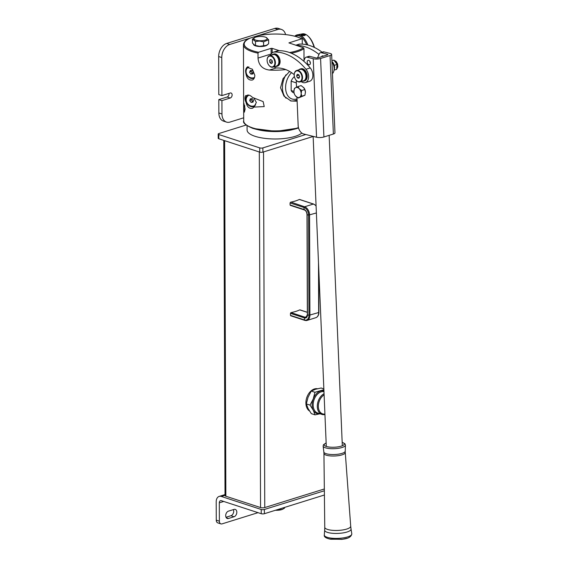 <?xml version="1.0" encoding="UTF-8"?>
<svg xmlns="http://www.w3.org/2000/svg" width="568" height="568" viewBox="0 0 568 568"><rect width="100%" height="100%" fill="white"/><g stroke="black" fill="none" stroke-linecap="round" stroke-linejoin="round"><path stroke-width="0.85" d="M289.559 52.547A30.892 9.855 -0.2 0 0 303.411 47.726L288.913 42.898L301.7 38.809A30.892 9.855 -0.2 0 0 297.277 36.97A30.892 9.855 -0.2 0 0 257.084 35.933L259.015 35.521M246.434 96.61L246.753 95.729C244.943 94.345 244.247 99.329 246.001 102.183C247.172 107.025 249.352 109.042 252.547 108.225L253.108 107.877M252.547 108.225L253.889 107.082L264.219 106.578L263.147 101.601L252.504 97.44C250.055 95.026 248.138 94.458 246.753 95.729L246.995 95.516M253.846 97.994L256.353 102.467L253.889 107.082M245.113 109.099L243.835 103.213L243.658 106.188L244.375 112.159L245.113 109.099M244.694 105.513A4.466 1.718 -98.3 0 0 244.68 106.038A4.466 1.718 -98.3 0 0 245.113 109.063M267.471 44.709A7.057 2.251 179.8 0 1 267.216 45.007A7.057 2.251 179.8 0 1 255.494 45.852A7.057 2.251 179.8 0 1 253.917 45.05A7.057 2.251 179.8 0 1 253.534 44.503M245.61 71.22C246.164 77.752 248.443 80.677 252.448 80.003C253.946 79.229 254.748 77.667 254.84 75.324L252.405 69.218L246.895 67.294L245.61 70.929M289.616 71.44L283.02 78.661L280.535 87.742L283.972 96.12L290.972 100.99L297.107 101.203M252.448 80.003L253.037 79.634M302.268 44.127L302.254 39.341L301.7 38.809L302.254 39.341M303.411 47.726L303.972 48.614L304.015 60.52M285.789 69.58A31.638 10.089 179.8 0 1 269.466 70.063C262.451 69.168 258.639 65.171 258.021 58.078L258 53.143A31.638 10.089 179.8 0 1 252.348 51.681A31.638 10.089 179.8 0 1 243.445 44.702L243.707 120.899A31.638 10.089 -0.2 0 0 252.611 127.878A31.638 10.089 -0.2 0 0 298.463 127.608M257.084 35.933L250.566 37.971A30.892 9.855 -0.2 0 0 258.546 52.263L258 53.143M271.135 54.038A11.168 7.348 72.7 0 1 271.135 53.988L271.113 48.344L258.546 52.263M271.113 48.344L272.164 48.351L272.178 52.838M279.357 50.701L272.164 48.351M243.445 44.702C243.999 40.669 248.074 39.05 249.025 38.553L250.566 37.971M246.001 102.183L246.022 101.594M291.54 72.647A15.634 10.657 108.1 0 0 285.597 87.614A15.634 10.657 108.1 0 0 297.029 98.882M286.045 98.2A17.864 12.176 -71.9 0 1 282.445 87.607A17.864 12.176 -71.9 0 1 285.96 74.791M296.354 82.907L291.15 81.203L291.178 90.553L293.912 91.448M294.401 76.63A9.308 6.34 108.1 0 0 291.15 81.203M297.071 99.84A17.864 12.176 -71.9 0 1 290.291 100.749M291.178 90.553A9.308 6.34 108.1 0 0 293.947 92.96L294.125 93.017M226.525 122.099L223.416 121.083A11.168 7.611 108.1 0 1 218.857 112.968L218.815 99.606L221.918 100.614L221.967 113.983A11.168 7.611 108.1 0 0 226.525 122.099A11.168 7.611 108.1 0 0 230.026 122.063L243.7 117.803M285.597 34.549A11.168 7.611 108.1 0 0 281.401 29.415A11.168 7.611 108.1 0 0 277.894 29.444L229.756 44.46A11.168 7.611 108.1 0 0 221.769 57.545L221.903 95.602L218.794 94.586L218.666 56.53L221.769 57.545M281.401 29.415L278.292 28.4A11.168 7.611 108.1 0 0 274.791 28.435L226.646 43.445A11.168 7.611 108.1 0 0 218.666 56.53M218.815 99.606L227.129 97.007A2.648 1.803 108.1 0 0 228.982 93.393M221.918 100.614L230.239 98.023A2.648 1.803 108.1 0 0 232.085 95.502A2.648 1.803 108.1 0 0 231.048 93.003A2.648 1.803 108.1 0 0 230.218 93.01L221.903 95.602M252.81 74.003L253.491 72.186L252.22 70.453L250.268 70.538L249.593 72.363L250.225 73.229L250.864 74.096L252.81 74.003M253.207 72.953A1.86 1.626 -127.1 0 1 251.34 70.489L251.042 71.263L252.313 72.995L253.2 72.953M252.313 72.995L250.864 74.096M251.042 71.263L249.593 72.363M252.575 101.289L251.177 99.656L251.439 98.697A1.86 1.626 -127.1 0 0 251.439 98.711A1.86 1.626 -127.1 0 0 253.292 101.175L253.555 100.231L252.156 98.598L250.247 98.86L249.728 100.756L251.12 102.389L253.037 102.126L253.292 101.175L251.12 102.389M251.177 99.656L249.728 100.756M259.59 40.747A6.702 2.137 -0.2 0 0 266.271 39.717A6.702 2.137 -0.2 0 0 265.98 37.36A6.702 2.137 -0.2 0 0 261.493 36.508A6.702 2.137 -0.2 0 0 255.096 37.403A6.702 2.137 -0.2 0 0 259.59 40.747M265.98 37.36L268.629 39.774L263.58 41.84L259.541 41.066L255.501 41.492L252.462 39.085L254.947 37.467M252.462 39.085L252.476 43.125L255.124 45.539A6.702 2.137 -0.2 0 0 259.611 46.391A6.702 2.137 -0.2 0 0 266.009 45.497A6.702 2.137 -0.2 0 0 266.158 45.433M254.649 45.326L259.555 46.306L266.321 45.362L268.643 43.814L268.629 39.774M263.595 45.88L263.58 41.84M255.515 45.532L255.501 41.492M306.677 44.744A17.864 8.719 -101 0 0 295.275 36.302M294.792 36.175A18.609 9.081 79 0 1 297.256 34.861A18.609 9.081 79 0 1 307.899 45.035M314.104 47.293A18.609 9.081 -101 0 0 307.955 36.011L308.509 36.537A17.864 8.719 79 0 1 314.438 47.456M307.955 36.011A18.609 9.081 -101 0 0 302.361 33.867L297.256 34.861M305.037 34.655A2.009 0.639 -0.2 0 0 303.113 34.35A2.009 0.639 -0.2 0 0 301.423 34.783A2.009 0.639 -0.2 0 0 301.594 35.322A2.009 0.639 -0.2 0 0 304.178 35.564A2.009 0.639 -0.2 0 0 305.208 34.769A2.009 0.639 -0.2 0 0 305.037 34.655M303.937 34.627L302.027 35.003L303.979 35.337L304.604 34.975L303.937 34.627L303.937 35.337M302.652 35.33L302.645 34.641M278.292 56.076A6.177 4.068 72.7 0 1 278.313 56.104A6.177 4.068 72.7 0 1 278.952 57.084A6.177 4.068 72.7 0 1 280.095 61.82A6.177 4.068 72.7 0 1 280.095 61.862M276.73 66.364L277.582 66.094A6.326 4.168 -107.3 0 0 280.095 61.898A6.326 4.168 -107.3 0 0 278.923 57.048A6.326 4.168 -107.3 0 0 278.263 56.04A6.326 4.168 -107.3 0 0 273.819 54.017L272.959 54.279A6.326 4.168 72.7 0 1 278.064 57.318A6.326 4.168 72.7 0 1 276.73 66.364A6.326 4.168 72.7 0 1 275.274 66.428M275.473 66.364A6.177 4.068 -107.3 0 0 278.81 63.573A6.177 4.068 -107.3 0 0 277.887 57.418A6.177 4.068 -107.3 0 0 271.93 54.989M271.724 55.053A6.326 4.168 72.7 0 1 272.959 54.279M295.75 45.227L298.882 44.247A8.186 5.389 72.7 0 1 299.861 44.084A57.318 37.736 72.7 0 1 316.191 48.358A57.318 37.736 72.7 0 1 322.099 52.213M296.319 45.412A57.318 37.736 72.7 0 1 311.917 49.693A57.318 37.736 72.7 0 1 318.975 54.45M331.953 61.912A8.186 5.389 72.7 0 1 332.457 73.655M274.046 66.811A8.186 5.389 -107.3 0 0 277.262 67.997A40.939 26.952 72.7 0 1 288.927 71.05A40.939 26.952 72.7 0 1 294.231 74.664A5.581 3.678 -107.3 0 0 295.843 79.825A5.581 3.678 -107.3 0 0 296.276 80.344A5.581 3.678 -107.3 0 0 301.53 79.918A5.581 3.678 -107.3 0 0 299.932 72.235A5.581 3.678 -107.3 0 0 294.231 74.664L294.238 74.472A5.957 3.919 72.7 0 1 296.602 70.517A5.957 3.919 72.7 0 1 300.323 71.88A5.957 3.919 72.7 0 1 302.51 77.717A5.957 3.919 72.7 0 1 300.145 81.891A5.957 3.919 72.7 0 1 296.418 80.528A5.957 3.919 72.7 0 1 295.956 79.981A5.957 3.919 72.7 0 1 295.9 79.903M301.161 81.572A8.186 5.389 -107.3 0 0 305.357 82.601A8.186 5.389 -107.3 0 0 308.601 77.163A8.186 5.389 -107.3 0 0 305.982 69.268A57.318 37.736 -107.3 0 0 290.681 56.317A57.318 37.736 -107.3 0 0 274.351 52.043A8.186 5.389 -107.3 0 0 273.371 52.206A8.186 5.389 -107.3 0 0 270.503 55.437M305.357 82.601L309.638 81.267A8.186 5.389 -107.3 0 0 312.883 75.828A8.186 5.389 -107.3 0 0 310.256 67.933A57.318 37.736 -107.3 0 0 294.962 54.982A57.318 37.736 -107.3 0 0 278.625 50.708A8.186 5.389 -107.3 0 0 277.645 50.872L273.371 52.206M274.585 64.716A5.581 3.678 -107.3 0 0 272.455 57.12A5.581 3.678 -107.3 0 0 267.4 58.334A5.581 3.678 -107.3 0 0 267.116 59.896A5.581 3.678 -107.3 0 0 268.728 65.064A5.581 3.678 -107.3 0 0 274.585 64.716M267.123 59.803A5.957 3.919 72.7 0 1 267.13 59.704A5.957 3.919 72.7 0 1 267.429 58.035A5.957 3.919 72.7 0 1 269.488 55.756A5.957 3.919 72.7 0 1 274.11 58.291A5.957 3.919 72.7 0 1 275.097 64.844A5.957 3.919 72.7 0 1 273.031 67.123A5.957 3.919 72.7 0 1 268.849 65.213A5.957 3.919 72.7 0 1 268.785 65.135M269.488 55.756L272.967 54.67A5.957 3.919 72.7 0 1 277.582 57.205A5.957 3.919 72.7 0 1 278.576 63.758A5.957 3.919 72.7 0 1 276.51 66.037L273.031 67.123M270.787 59.441L269.608 60.293L269.814 62.381L271.199 63.609L272.377 62.75L272.171 60.669L270.787 59.441M271.192 59.796L269.608 60.293M271.937 60.464L272.292 61.884M272.058 61.678L269.814 62.381M301.828 133.075A28.286 9.024 179.8 0 1 255.053 136.299A28.286 9.024 179.8 0 1 247.094 130.058L247.073 125.755M291.973 129.802A28.286 9.024 179.8 0 1 258.781 129.916M246.107 125.045L218.879 133.537A2.236 0.71 -0.2 0 0 218.197 134.055A2.236 0.71 -0.2 0 0 218.822 134.545L259.718 147.893A2.236 0.71 -0.2 0 0 262.877 147.9L305.811 134.517M218.822 134.545L218.836 138.777L259.739 152.125L259.718 147.893M262.877 147.9L262.892 152.132L313.138 136.469M218.836 138.777A2.236 0.71 179.8 0 1 218.211 138.287L218.197 134.055M262.892 152.132A2.236 0.71 179.8 0 1 259.739 152.125M300.202 310.036A0.745 0.504 108.1 0 0 299.783 309.901L299.464 310A27.094 8.641 179.8 0 1 291.341 312.528L291.022 312.627A0.745 0.504 108.1 0 0 290.496 313.373A5.957 4.061 108.1 0 0 290.433 314.402A5.957 4.061 108.1 0 0 290.504 315.389A0.745 0.504 108.1 0 0 290.802 315.808L304.775 320.366A0.745 0.504 108.1 0 0 305.009 320.366A7.072 4.658 -107.3 0 0 307.096 320.416A7.072 4.658 -107.3 0 0 309.908 315.268L309.553 215.087A7.072 4.658 -107.3 0 0 304.611 206.78L290.958 202.116A27.094 8.641 -0.2 0 0 299.073 199.588L299.393 199.489A0.745 0.504 -71.9 0 1 299.819 199.624M290.646 205.389A0.745 0.504 -71.9 0 1 290.12 204.977A5.957 4.061 -71.9 0 1 290.049 203.99A5.957 4.061 -71.9 0 1 290.113 202.961A0.745 0.504 -71.9 0 1 290.639 202.215M223.785 140.395L225.027 495.566A2.975 0.951 -0.2 0 0 225.865 496.226L260.549 507.551A2.975 0.951 -0.2 0 0 264.759 507.558L324.335 488.977M225.695 515.68A3.869 2.641 108.1 0 0 227.278 518.492A3.869 2.641 108.1 0 0 228.492 518.477L234.051 516.745A3.869 2.641 108.1 0 0 236.757 513.053A3.869 2.641 108.1 0 0 235.244 509.397A3.869 2.641 108.1 0 0 234.03 509.411L228.464 511.143A3.869 2.641 108.1 0 0 225.695 515.68M216.266 520.167L219.369 521.183A3.72 2.535 108.1 0 0 220.888 523.888L217.785 522.872A3.72 2.535 -71.9 0 1 216.266 520.167L216.202 501.828A7.441 4.899 -107.3 0 1 219.163 496.411A7.441 4.899 -107.3 0 1 221.357 496.46L261.216 509.475A2.236 0.71 -0.2 0 0 264.376 509.482L324.356 490.773M264.376 509.482L264.39 513.713L324.406 494.998M264.39 513.713A2.236 0.71 179.8 0 1 261.23 513.706L261.216 509.475M219.369 521.183L219.305 502.836A2.975 1.96 -107.3 0 1 220.49 500.671A2.975 1.96 -107.3 0 1 221.371 500.692L261.23 513.706M226.014 517.27L230.949 515.73A3.869 2.641 108.1 0 0 233.398 509.602M258.028 512.663L222.06 523.874A3.72 2.535 108.1 0 1 220.888 523.888M321.602 56.708A2.308 1.519 72.7 0 1 322.375 55.898A2.308 1.519 72.7 0 1 322.972 55.891A2.308 1.519 72.7 0 1 323.469 56.125M308.687 60.343A2.308 1.519 -107.3 0 0 308.09 60.357A2.308 1.519 -107.3 0 0 307.224 62.579A2.308 1.519 -107.3 0 0 308.871 64.773A2.308 1.519 -107.3 0 0 309.468 64.759A2.308 1.519 -107.3 0 0 310.334 62.537A2.308 1.519 -107.3 0 0 308.687 60.343M310.384 62.991A2.308 1.519 72.7 0 1 309.851 61.287M320.579 58.49L323.916 136.98L333.38 134.027A5.211 1.47 177.6 0 0 334.971 132.891L331.641 54.4A5.211 1.47 -2.4 0 1 330.051 55.536L320.579 58.49A5.211 1.47 -2.4 0 1 313.216 58.738L307.068 57.183A3.72 2.45 -107.3 0 0 306.109 57.198L308.786 56.367A3.72 2.45 72.7 0 1 309.745 56.353L315.893 57.908A1.491 0.419 -2.4 0 0 317.995 57.837L327.466 54.883A1.491 0.419 -2.4 0 0 327.921 54.556A1.491 0.419 -2.4 0 0 327.502 54.287L321.346 52.732A3.72 2.45 -107.3 0 0 320.395 52.746A3.72 2.45 -107.3 0 0 319.188 53.946L317.505 57.943M320.395 52.746L323.064 51.908A3.72 2.45 72.7 0 1 324.023 51.894L321.346 52.732M331.641 54.4A5.211 1.47 -2.4 0 0 330.178 53.456L324.023 51.894M296.24 80.329L296.531 87.216M296.957 97.234L298.157 125.521A7.441 4.899 -107.3 0 0 303.631 133.963L316.553 137.236A5.211 1.47 177.6 0 0 323.916 136.98M306.109 57.198A3.72 2.45 -107.3 0 0 304.902 58.397L303.731 61.188M282.488 509.318A7.072 2.258 179.8 0 1 282.445 509.333L284.547 508.133L284.547 507.423M282.544 509.297L278.682 509.965L278.675 509.255M278.682 509.965L275.466 510.256M275.445 510.263A7.072 2.258 -0.2 0 0 281.614 509.645A7.072 2.258 179.8 0 0 282.445 509.333M324.108 394.874A10.423 7.107 108.1 0 0 318.357 406.297A10.423 7.107 108.1 0 0 324.924 414.058M324.939 414.491A11.168 7.611 -71.9 0 1 321.857 414.406A11.168 7.611 -71.9 0 1 320.87 413.965L320.529 413.17L320.345 413.625A11.168 7.611 -71.9 0 1 317.299 406.297A11.168 7.611 -71.9 0 1 324.058 393.723M323.973 391.657A11.168 7.611 108.1 0 0 315.694 396.393A11.168 7.611 108.1 0 0 313.181 404.089A11.168 7.611 108.1 0 0 313.16 404.941A11.168 7.611 108.1 0 0 317.718 413.057L320.402 413.93L320.601 413.596M320.459 413.213L320.345 413.625M320.87 413.965L321.857 414.406M313.181 404.089L313.202 403.812A10.423 7.107 -71.9 0 1 315.545 396.627L315.694 396.393M320.693 412.645L320.529 413.17M309.496 410.969A11.914 8.122 -71.9 0 1 306.294 399.325A11.914 8.122 -71.9 0 1 314.416 388.959A11.914 8.122 -71.9 0 1 317.448 388.746M319.89 413.767A11.914 8.122 -71.9 0 1 313.273 410.231A11.914 8.122 -71.9 0 1 313.238 398.942A11.914 8.122 -71.9 0 1 320.629 390.983A11.914 8.122 -71.9 0 1 323.938 390.827M323.852 388.881L321.133 387.994L315.453 389.293L311.25 391.075L308.055 397.252L306.344 403.905L308.097 408.541L311.328 413.653L315.027 414.86L313.273 410.231L310.043 405.112L313.238 398.942L314.949 392.282L323.888 389.698M319.947 413.788L315.027 414.86M310.043 405.112L306.344 403.905M314.949 392.282L311.25 391.075M301.672 90.489L299.251 88.707L297.987 86.563L301.104 85.59L303.916 87.827A5.211 3.429 -107.3 0 0 303.916 87.834L303.916 87.827A5.211 3.429 -107.3 0 1 305.435 92.201L305.428 92.669A5.211 3.429 -107.3 0 0 305.435 92.201L304.924 95.254L298.243 98.037L301.8 96.226L301.161 93.535L301.672 90.489L304.796 89.517L305.435 92.201M303.525 87.373L304.796 89.517M301.8 96.226L304.924 95.254M297.987 86.563L295.63 87.657A5.211 3.429 72.7 0 1 299.251 88.707A5.211 3.429 72.7 0 1 301.161 93.535A5.211 3.429 72.7 0 1 299.442 97.313A5.211 3.429 72.7 0 1 295.821 96.262A5.211 3.429 72.7 0 1 295.424 95.786L298.243 98.037M294.43 88.381L293.912 91.427A5.211 3.429 72.7 0 1 293.919 90.965A5.211 3.429 72.7 0 1 295.63 87.657L294.43 88.381M295.424 95.786A5.211 3.429 72.7 0 1 293.912 91.427M334.034 70.12L336.632 69.388L337.009 64.248L333.849 60.123L331.904 60.669M337.009 64.248L334.303 65.498M333.849 60.123L331.904 60.726M305.399 70.837A6.177 4.068 72.7 0 1 305.428 70.872A6.177 4.068 72.7 0 1 307.054 74.578A6.177 4.068 72.7 0 1 307.21 76.588A6.177 4.068 72.7 0 1 307.203 76.623M303.837 81.125L304.696 80.862A6.326 4.168 -107.3 0 0 307.203 76.666A6.326 4.168 -107.3 0 0 307.047 74.607A6.326 4.168 -107.3 0 0 305.378 70.808A6.326 4.168 -107.3 0 0 300.926 68.778L300.074 69.047A6.326 4.168 72.7 0 1 306.195 74.87A6.326 4.168 72.7 0 1 303.837 81.125A6.326 4.168 72.7 0 1 302.382 81.188M302.588 81.125A6.177 4.068 -107.3 0 0 305.989 74.912A6.177 4.068 -107.3 0 0 299.045 69.757M298.839 69.821A6.326 4.168 72.7 0 1 300.074 69.047M296.602 70.517L300.074 69.438A5.957 3.919 72.7 0 1 303.802 70.801A5.957 3.919 72.7 0 1 305.989 76.637A5.957 3.919 72.7 0 1 303.624 80.805L300.145 81.891M299.599 76.715L298.811 74.727L297.312 74.294L296.61 75.856L297.398 77.844L298.896 78.277L299.599 76.715M299.364 77.234L297.398 77.844M298.924 75.011L299.535 76.865M298.86 75.153L296.61 75.856M331.939 61.522A5.73 3.777 72.7 0 1 334.559 67.464A5.73 3.777 72.7 0 1 334.048 69.971M298.548 127.928A30.892 9.855 179.8 0 1 253.15 128.418M303.972 48.614A31.638 10.089 179.8 0 1 291.277 53.215M276.339 67.919L269.466 70.063M271.17 53.981L258.021 58.078M218.857 112.968L221.967 113.983M274.791 28.435L277.894 29.444M226.646 43.445L229.756 44.46M227.129 97.007L230.239 98.023M254.528 77.411A5.957 5.197 52.9 0 1 252.49 77.958A5.957 5.197 52.9 0 1 246.356 73.407A5.957 5.197 52.9 0 1 248.961 66.946M247.79 66.712C242.941 69.963 246.91 79.094 252.817 78.483L254.173 78.256A6.702 5.843 52.9 0 1 252.902 78.448M254.592 106.358A6.702 5.843 52.9 0 1 253.513 106.621M255.614 104.917A5.957 5.197 52.9 0 1 253.044 106.138A5.957 5.197 52.9 0 1 246.533 101.864A5.957 5.197 52.9 0 1 249.061 95.168M299.861 44.084L295.978 45.298M274.351 52.043L278.625 50.708M305.982 69.268L310.256 67.933M306.855 316.61L305.002 317.192A0.745 0.504 108.1 0 0 304.476 317.938A5.957 4.061 108.1 0 0 304.412 318.967A5.957 4.061 108.1 0 0 304.483 319.954L290.504 315.389M307.473 314.551L307.473 314.814A5.957 1.903 -0.2 0 0 308.147 315.077A5.957 1.903 -0.2 0 0 308.956 315.297L308.601 215.116A6.461 4.253 -107.3 0 0 304.093 207.526L290.113 202.961M290.496 313.373L304.476 317.938A4.331 2.854 -107.3 0 0 307.473 314.814L307.125 214.633A5.957 1.903 -0.2 0 0 307.799 214.896A5.957 1.903 -0.2 0 0 308.601 215.116L316.383 212.957M304.625 209.954A0.745 0.504 -71.9 0 1 304.1 209.542A5.957 4.061 -71.9 0 1 304.022 208.555A5.957 4.061 -71.9 0 1 304.093 207.526A0.745 0.504 -71.9 0 1 304.611 206.78L313.373 204.047L299.393 199.489M307.118 214.37L307.125 214.633A4.331 2.854 -107.3 0 0 304.1 209.542L290.12 204.977M316.092 206.049A7.072 4.658 -107.3 0 0 313.373 204.047A0.745 0.504 -71.9 0 1 313.82 204.224M315.851 317.682A7.072 4.658 -107.3 0 0 318.662 312.535L318.889 312.364C318.847 315.119 317.831 316.887 315.851 317.682L307.096 320.416L304.775 320.366A0.745 0.504 108.1 0 1 304.483 319.954A6.461 4.253 -107.3 0 0 308.956 315.297L318.662 312.535L318.492 262.565M291.022 312.627L305.002 317.192A3.72 2.45 -107.3 0 0 306.095 317.214L307.352 314.679L306.997 214.498C306.784 212.155 305.911 210.643 304.391 209.954L290.411 205.396M307.345 312.364L299.783 309.901M224.623 140.665L225.865 496.226M259.313 151.99L260.549 507.551M263.524 151.94L264.759 507.558M226.305 517.767L228.492 518.477M221.357 496.46L225.027 495.317M219.305 502.836L223.721 501.459M230.949 515.73L234.051 516.745M327.502 54.287L327.523 54.862M309.745 56.353L307.068 57.183M313.216 58.738L316.553 137.236M330.051 55.536L333.38 134.027M345.23 451.113L345.259 452.504A10.671 3.003 177.6 0 1 338.102 455.692A10.671 3.003 177.6 0 1 323.945 453.413L323.852 452.021A10.7 3.018 -2.4 0 0 338.052 454.215A10.7 3.018 -2.4 0 0 345.23 451.113L345.436 445.135A11.161 3.145 177.6 0 1 337.953 448.372A11.161 3.145 177.6 0 1 323.135 446.086L323.852 452.021M323.945 453.413L324.761 527.289A12.979 3.656 -2.4 0 0 341.993 530.065A12.979 3.656 -2.4 0 0 350.704 526.188L351.031 529.007A13.199 3.72 177.6 0 1 342.192 533.04A13.199 3.72 177.6 0 1 324.676 530.129L324.314 534.957A13.76 3.877 177.6 0 0 342.582 537.988A13.76 3.877 177.6 0 0 351.798 533.785C351.365 536.874 348.198 538.698 342.305 539.245L330.711 539.231C325.925 538.279 323.796 536.859 324.314 534.957M342.177 442.344A10.046 2.833 177.6 0 1 337.534 446.938A10.046 2.833 177.6 0 1 326.153 446.391A10.046 2.833 177.6 0 1 326.153 443.026M336.739 68.977A4.835 3.188 -107.3 0 0 337.371 64.092A4.835 3.188 -107.3 0 0 334.112 60.357M302.006 38.83L297.511 36.963C285.477 33.54 272.384 33.1 258.241 35.628M298.569 128.006L275.92 131.386L252.916 128.418C245.703 125.322 242.635 122.816 243.707 120.899M247.889 94.934C242.82 98.335 247.385 107.849 253.434 106.656L254.585 106.372M316.078 205.715L313.607 204.047L299.627 199.482M318.889 312.364L318.74 268.394M307.338 312.286L300.018 309.894M219.163 496.411L225.027 494.579M326.295 446.434L313.131 136.37M342.319 445.759L329.149 135.347M345.259 452.504L350.704 526.188M324.761 527.289L324.676 530.129M351.031 529.007L351.798 533.785M346.941 538.272L342.007 539.373L329.539 539.011M345.436 445.135L344.982 443.8L342.17 442.238M326.146 442.912L323.476 444.716L323.135 446.086M320.579 413.596L320.863 414.079M336.717 69.062L337.832 66.868L337.598 63.957L336.178 61.486L334.041 60.293M333.21 60.293L332.365 60.535"/></g></svg>
